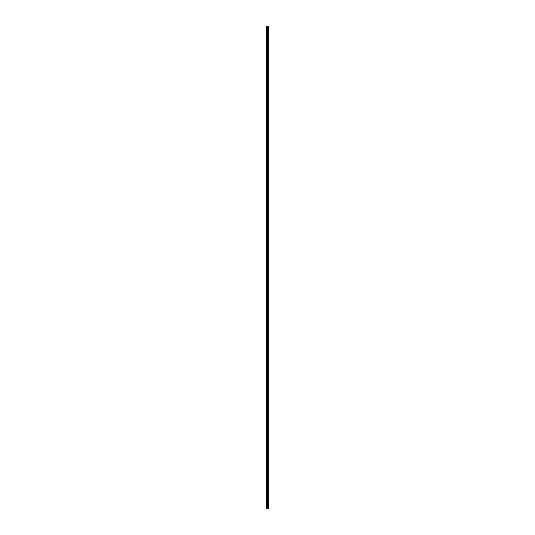 <?xml version="1.0" encoding="UTF-8"?>
<svg xmlns="http://www.w3.org/2000/svg" width="535" height="535" viewBox="0 0 535 535"><rect width="100%" height="100%" fill="white"/><g stroke="black" fill="none" stroke-linecap="round" stroke-linejoin="round"><path stroke-width="0.8" d="M266.53 508.25L268.603 508.25L268.617 26.75L266.383 26.75L266.383 508.25L266.53 26.75M267.881 26.75L267.881 508.25L267.868 26.75M268.617 26.75L268.603 508.25M268.577 508.25L268.577 26.75M268.383 508.25L268.383 26.75M268.336 508.25L268.336 26.75M268.095 508.25L268.095 26.75M268.055 508.25L268.055 26.75M267.761 508.25L267.761 26.75M267.661 508.25L267.661 26.75M267.527 508.25L267.527 26.75M267.42 508.25L267.42 26.75M267.166 508.25L267.166 26.75M267.012 508.25L267.012 26.75"/></g></svg>
